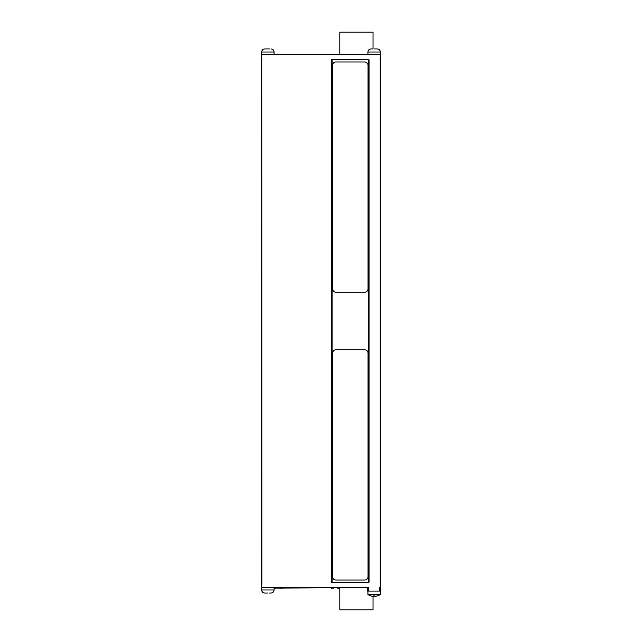 <?xml version="1.0" encoding="UTF-8"?>
<svg xmlns="http://www.w3.org/2000/svg" width="642" height="642" viewBox="0 0 642 642"><rect width="100%" height="100%" fill="white"/><g stroke="black" fill="none" stroke-linecap="round" stroke-linejoin="round"><path stroke-width="0.96" d="M380.77 58.663L380.112 58.663L380.112 59.77L380.77 59.77L380.77 54.241L261.671 54.241L261.671 52.026C261.856 50.14 262.891 49.105 264.769 48.928L269.736 48.928M268.252 48.928L266.663 48.928M372.585 48.928L371.028 48.928L372.585 48.928M269.415 593.072L270.972 593.072L269.415 593.072M380.233 594.564L368.035 594.564A11.066 11.066 0 0 0 370.811 595.888L370.811 595.856A11.058 11.01 -90 0 0 372.801 596.298A11.018 10.4 90 0 0 373.299 596.33A11.018 3.643 90 0 0 373.475 596.298A11.058 0.963 90 0 1 373.299 595.856A10.561 10.561 0 0 0 374.96 595.856A11.058 0.963 -90 0 1 374.784 596.298A11.018 3.643 -90 0 0 374.96 596.33A11.018 10.4 -90 0 0 375.458 596.298A11.058 11.01 90 0 0 377.448 595.856L377.448 595.888A11.066 11.066 0 0 0 380.233 594.564L368.035 594.564M368.596 59.77L368.596 582.23M332.066 59.77L332.066 582.23M261.784 59.77L261.888 58.663L261.23 58.663L261.23 59.77L261.784 59.77L261.888 583.337L261.671 587.759L261.23 587.759L261.23 583.337L261.671 583.337M380.77 59.77L380.77 582.23L380.216 582.23L380.216 59.77M380.329 583.337L380.77 583.337L380.77 587.759L380.329 587.759L380.216 582.23M261.784 582.23L261.23 582.23L261.23 59.77M369.038 582.23L331.625 582.23L331.625 59.77L369.038 59.77L369.038 582.23M339.819 587.759L339.819 609.9L373.026 609.9L373.026 596.314M373.026 48.928L373.026 32.1L339.819 32.1L339.819 54.241M380.77 587.759L380.77 591.081L368.596 591.081L368.596 587.759L261.671 587.759L261.671 589.974C261.856 591.86 262.891 592.895 264.769 593.072L266.318 593.072L264.769 593.072C262.891 592.895 261.856 591.86 261.671 589.974L274.07 589.974C273.885 591.86 272.85 592.895 270.972 593.072C272.85 592.895 273.885 591.86 274.07 589.974L274.07 588.096L337.604 587.759M373.475 595.864L373.475 596.298M374.784 595.864L374.784 596.298M368.596 591.081L367.489 591.081L367.489 587.759M379.663 591.081L379.663 587.759L380.329 587.759M267.866 593.072L266.318 593.072L267.866 593.072M261.23 583.337L261.23 582.23M380.77 582.23L380.77 583.337M339.819 588.096L337.604 588.096M282.255 588.096L280.048 588.096M333.76 588.096L331.513 588.096M338.157 588.096L339.931 588.096M367.93 54.241L367.93 52.026L380.329 52.026L380.329 58.663M261.23 58.663L261.23 54.241L261.671 54.241L261.671 58.663M374.134 48.928L377.231 48.928L374.134 48.928M368.043 353.1A3.322 3.322 0 0 0 364.72 349.778L335.943 349.778A3.322 3.322 0 0 0 332.62 353.1L332.62 576.693A3.322 3.322 0 0 0 335.943 580.015L364.72 580.015A3.322 3.322 0 0 0 368.043 576.693L368.043 353.1M368.043 65.307A3.322 3.322 0 0 0 364.72 61.985L335.943 61.985A3.322 3.322 0 0 0 332.62 65.307L332.62 288.9A3.322 3.322 0 0 0 335.943 292.222L364.72 292.222A3.322 3.322 0 0 0 368.043 288.9L368.043 65.307M264.769 48.928C262.891 49.105 261.856 50.14 261.671 52.026L274.07 52.018M367.93 52.026C368.115 50.14 369.15 49.105 371.028 48.928M274.07 587.759L274.07 589.974M380.329 591.081L380.329 594.38M367.93 591.081L367.93 594.38M261.671 587.759L261.671 589.974M274.07 52.026C273.885 50.14 272.85 49.105 270.972 48.928C272.85 49.105 273.885 50.14 274.07 52.026L274.07 54.241M380.329 52.026C380.144 50.14 379.109 49.105 377.231 48.928C379.109 49.105 380.144 50.14 380.329 52.026"/></g></svg>
